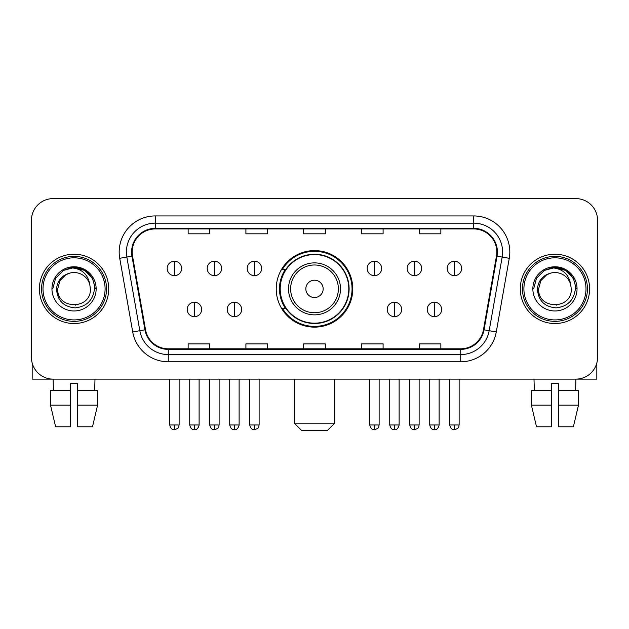 <?xml version="1.0" encoding="UTF-8"?>
<svg xmlns="http://www.w3.org/2000/svg" width="629" height="629" viewBox="0 0 629 629"><rect width="100%" height="100%" fill="white"/><g stroke="black" fill="none" stroke-linecap="round" stroke-linejoin="round"><path stroke-width="0.94" d="M276.233 288.868A38.267 38.267 0 0 0 314.5 327.135A38.267 38.267 0 0 0 352.767 288.868A38.267 38.267 0 0 0 314.5 250.594A38.267 38.267 0 0 0 276.233 288.868M285.409 308.359A35.02 35.02 0 0 1 285.409 269.369M31.45 220.268L31.45 357.461A21.661 21.661 0 0 0 53.111 379.122L575.889 379.122A21.661 21.661 0 0 0 597.55 357.461L597.55 220.268A21.661 21.661 0 0 0 575.889 198.607L53.111 198.607A21.661 21.661 0 0 0 31.45 220.268L31.45 357.461M39.391 288.868A34.658 34.658 0 0 0 74.049 323.526A34.658 34.658 0 0 0 108.715 288.868A34.658 34.658 0 0 0 74.049 254.21A34.658 34.658 0 0 0 39.391 288.868A34.658 34.658 0 0 0 74.049 323.526A34.658 34.658 0 0 0 108.715 288.868A34.658 34.658 0 0 0 74.049 254.21A34.658 34.658 0 0 0 39.391 288.868M520.285 288.868A34.658 34.658 0 0 0 554.951 323.526A34.658 34.658 0 0 0 589.609 288.868A34.658 34.658 0 0 0 554.951 254.21A34.658 34.658 0 0 0 520.285 288.868A34.658 34.658 0 0 0 554.951 323.526A34.658 34.658 0 0 0 589.609 288.868A34.658 34.658 0 0 0 554.951 254.21A34.658 34.658 0 0 0 520.285 288.868M132.176 252.04A23.108 23.108 0 0 1 155.284 228.932L473.716 228.932A23.108 23.108 0 0 1 496.47 256.05L483.481 329.706A23.108 23.108 0 0 1 460.727 348.796L168.273 348.796A23.108 23.108 0 0 1 145.519 329.706L132.53 256.05A23.108 23.108 0 0 1 132.176 252.04M131.603 252.04A23.682 23.682 0 0 0 131.964 256.152L144.945 329.808A23.682 23.682 0 0 0 168.273 349.378L460.727 349.378A23.682 23.682 0 0 0 484.055 329.808L497.036 256.152A23.682 23.682 0 0 0 473.716 228.358L155.284 228.358A23.682 23.682 0 0 0 131.603 252.04M119.73 258.307A36.105 36.105 0 0 1 155.284 215.936L473.716 215.936A36.105 36.105 0 0 1 509.27 258.307L496.281 331.963A36.105 36.105 0 0 1 460.727 361.793L168.273 361.793A36.105 36.105 0 0 1 132.719 331.963L119.73 258.307L126.838 257.057A28.879 28.879 0 0 1 155.284 223.161L473.716 223.161A28.879 28.879 0 0 1 502.162 257.057L489.173 330.705A28.879 28.879 0 0 1 460.727 354.575L168.273 354.575A28.879 28.879 0 0 1 139.827 330.705L126.838 257.057A28.879 28.879 0 0 1 126.405 252.04M575.889 198.607L53.111 198.607M53.426 390.68L53.111 379.122L575.889 379.122L575.574 390.68M597.55 357.461L597.55 220.268M484.055 329.808L489.173 330.705L502.162 257.057L509.27 258.307M303.665 228.932L303.665 233.823L325.335 233.823L325.335 228.932M245.908 228.932L245.908 233.823L267.569 233.823L267.569 228.932M188.142 228.932L188.142 233.823L209.803 233.823L209.803 228.932M361.431 228.932L361.431 233.823L383.092 233.823L383.092 228.932M419.197 228.932L419.197 233.823L440.858 233.823L440.858 228.932M325.335 348.796L325.335 343.906L303.665 343.906L303.665 348.796M267.569 348.796L267.569 343.906L245.908 343.906L245.908 348.796M209.803 348.796L209.803 343.906L188.142 343.906L188.142 348.796M383.092 348.796L383.092 343.906L361.431 343.906L361.431 348.796M440.858 348.796L440.858 343.906L419.197 343.906L419.197 348.796M32.173 363.012L32.173 379.122L115.933 379.122M50.501 390.68L50.501 405.123L55.627 426.784L50.501 405.123L50.501 390.68L70.44 390.68L70.44 383.454L77.666 383.454L77.666 390.68L97.605 390.68L97.605 405.123L92.479 426.784L97.605 405.123L77.666 405.123L77.666 390.68M94.995 379.122L94.68 390.68M70.44 390.68L70.44 426.784L55.627 426.784M50.501 405.123L70.44 405.123M92.479 426.784L77.666 426.784L77.666 405.123M105.098 288.868A31.049 31.049 0 0 0 74.049 257.819A31.049 31.049 0 0 0 43 288.868A31.049 31.049 0 0 0 74.049 319.917A31.049 31.049 0 0 0 105.098 288.868M106.545 288.868A32.496 32.496 0 0 0 74.049 256.373A32.496 32.496 0 0 0 41.561 288.868A32.496 32.496 0 0 0 74.049 321.356A32.496 32.496 0 0 0 106.545 288.868M90.372 288.868C91.37 309.916 56.736 309.916 57.734 288.868L59.92 280.707L65.896 274.731L70 273.057C61.917 275.258 57.42 280.526 56.524 288.868C57.294 300.52 63.513 306.858 75.197 307.864C86.613 306.606 93.037 300.277 94.476 288.868C94.602 282.02 92.062 276.351 86.857 271.87C82.116 268.41 76.848 267.058 71.053 267.797C81.723 268.638 87.966 274.22 89.782 284.528L90.372 288.868C91.37 309.916 56.736 309.916 57.734 288.868L59.92 280.707L65.896 274.731L70 273.057L65.896 274.731L59.92 280.707L57.734 288.868L59.92 280.707L65.896 274.731L70 273.057L65.896 274.731L59.92 280.707L57.734 288.868L59.92 280.707L65.896 274.731L70 273.057L65.896 274.731L59.92 280.707L57.734 288.868L59.92 280.707L65.896 274.731L70 273.057L65.896 274.731L59.92 280.707L57.734 288.868C56.736 309.916 91.37 309.916 90.372 288.868C91.37 309.916 56.736 309.916 57.734 288.868C56.736 309.916 91.37 309.916 90.372 288.868C91.37 309.916 56.736 309.916 57.734 288.868C56.736 309.916 91.37 309.916 90.372 288.868L89.782 284.528A16.323 16.323 0 0 0 70 273.057M51.955 288.868A22.094 22.094 0 0 0 74.049 310.962A22.094 22.094 0 0 0 96.151 288.868A22.094 22.094 0 0 0 74.049 266.775A22.094 22.094 0 0 0 51.955 288.868M75.724 305.096L75.205 305.144M71.053 267.797L63.411 270.439L55.619 278.222L52.773 288.868L55.619 278.222L63.411 270.439L74.049 267.584L84.695 270.439L92.487 278.222L95.333 288.868L92.487 278.222L84.695 270.439L74.049 267.584L63.411 270.439L55.619 278.222L52.773 288.868L55.619 278.222L63.411 270.439L74.049 267.584L84.695 270.439L92.487 278.222L95.333 288.868L92.487 278.222L84.695 270.439L74.049 267.584L63.411 270.439L55.619 278.222L52.773 288.868L55.619 278.222L63.411 270.439L74.049 267.584L84.695 270.439L92.487 278.222L95.333 288.868M327.497 430.393L301.503 430.393L294.286 423.168L334.714 423.168L327.497 430.393M323.164 288.868A8.664 8.664 0 0 0 314.5 280.204A8.664 8.664 0 0 0 305.836 288.868A8.664 8.664 0 0 0 314.5 297.533A8.664 8.664 0 0 0 323.164 288.868M340.493 288.868A25.993 25.993 0 0 0 314.5 262.875A25.993 25.993 0 0 0 288.507 288.868A25.993 25.993 0 0 0 314.5 314.862A25.993 25.993 0 0 0 340.493 288.868A25.993 25.993 0 0 1 314.5 314.862A25.993 25.993 0 0 1 288.507 288.868M348.796 288.868A34.296 34.296 0 0 0 314.5 254.572A34.296 34.296 0 0 0 280.204 288.868A34.296 34.296 0 0 0 314.5 323.164A34.296 34.296 0 0 0 348.796 288.868M352.051 288.868A37.551 37.551 0 0 1 282.413 308.359L285.888 308.359A34.619 34.619 0 0 0 337.403 314.83A34.619 34.619 0 0 0 337.403 262.906A34.619 34.619 0 0 0 285.888 269.369L282.413 269.369A37.551 37.551 0 0 1 352.051 288.868M174.422 261.208A7.218 7.218 0 0 0 167.196 268.434A7.218 7.218 0 0 0 174.422 275.651A7.218 7.218 0 0 0 181.639 268.434A7.218 7.218 0 0 0 174.422 261.208L174.422 275.651A7.218 7.218 0 0 0 181.639 268.434A7.218 7.218 0 0 0 174.422 261.208M214.418 261.208A7.218 7.218 0 0 0 207.2 268.434A7.218 7.218 0 0 0 214.418 275.651A7.218 7.218 0 0 0 221.644 268.434A7.218 7.218 0 0 0 214.418 261.208L214.418 275.651A7.218 7.218 0 0 0 221.644 268.434A7.218 7.218 0 0 0 214.418 261.208M254.423 261.208A7.218 7.218 0 0 0 247.205 268.434A7.218 7.218 0 0 0 254.423 275.651A7.218 7.218 0 0 0 261.648 268.434A7.218 7.218 0 0 0 254.423 261.208L254.423 275.651A7.218 7.218 0 0 0 261.648 268.434A7.218 7.218 0 0 0 254.423 261.208M374.428 261.208A7.218 7.218 0 0 0 367.21 268.434A7.218 7.218 0 0 0 374.428 275.651A7.218 7.218 0 0 0 381.654 268.434A7.218 7.218 0 0 0 374.428 261.208L374.428 275.651A7.218 7.218 0 0 0 381.654 268.434A7.218 7.218 0 0 0 374.428 261.208M414.432 261.208A7.218 7.218 0 0 0 407.215 268.434A7.218 7.218 0 0 0 414.432 275.651A7.218 7.218 0 0 0 421.658 268.434A7.218 7.218 0 0 0 414.432 261.208L414.432 275.651A7.218 7.218 0 0 0 421.658 268.434A7.218 7.218 0 0 0 414.432 261.208M454.437 261.208A7.218 7.218 0 0 0 447.219 268.434A7.218 7.218 0 0 0 454.437 275.651A7.218 7.218 0 0 0 461.655 268.434A7.218 7.218 0 0 0 454.437 261.208L454.437 275.651A7.218 7.218 0 0 0 461.655 268.434A7.218 7.218 0 0 0 454.437 261.208M194.424 302.227A7.218 7.218 0 0 0 187.198 309.444A7.218 7.218 0 0 0 194.424 316.67A7.218 7.218 0 0 0 201.642 309.444A7.218 7.218 0 0 0 194.424 302.227L194.424 316.67A7.218 7.218 0 0 0 201.642 309.444A7.218 7.218 0 0 0 194.424 302.227M234.42 302.227A7.218 7.218 0 0 0 227.203 309.444A7.218 7.218 0 0 0 234.42 316.67A7.218 7.218 0 0 0 241.646 309.444A7.218 7.218 0 0 0 234.42 302.227L234.42 316.67A7.218 7.218 0 0 0 241.646 309.444A7.218 7.218 0 0 0 234.42 302.227M394.43 302.227A7.218 7.218 0 0 0 387.212 309.444A7.218 7.218 0 0 0 394.43 316.67A7.218 7.218 0 0 0 401.656 309.444A7.218 7.218 0 0 0 394.43 302.227L394.43 316.67A7.218 7.218 0 0 0 401.656 309.444A7.218 7.218 0 0 0 394.43 302.227M434.435 302.227A7.218 7.218 0 0 0 427.217 309.444A7.218 7.218 0 0 0 434.435 316.67A7.218 7.218 0 0 0 441.652 309.444A7.218 7.218 0 0 0 434.435 302.227L434.435 316.67A7.218 7.218 0 0 0 441.652 309.444A7.218 7.218 0 0 0 434.435 302.227M596.827 363.012L596.827 379.122L513.067 379.122M551.334 390.68L551.334 405.123L531.395 405.123L536.521 426.784L531.395 405.123L531.395 390.68L551.334 390.68L551.334 383.454L558.56 383.454L558.56 390.68L578.499 390.68L578.499 405.123L573.373 426.784L578.499 405.123L558.56 405.123L558.56 390.68L558.56 426.784L573.373 426.784M551.334 405.123L551.334 426.784L536.521 426.784M534.005 379.122L534.32 390.68M586 288.868A31.049 31.049 0 0 0 554.951 257.819A31.049 31.049 0 0 0 523.902 288.868A31.049 31.049 0 0 0 554.951 319.917A31.049 31.049 0 0 0 586 288.868M587.439 288.868A32.496 32.496 0 0 0 554.951 256.373A32.496 32.496 0 0 0 522.455 288.868A32.496 32.496 0 0 0 554.951 321.356A32.496 32.496 0 0 0 587.439 288.868M571.266 288.868C572.264 309.916 537.63 309.916 538.628 288.868L540.814 280.707L546.79 274.731L550.902 273.057C542.811 275.258 538.322 280.526 537.418 288.868C538.188 300.52 544.407 306.858 556.091 307.864C567.507 306.606 573.939 300.277 575.37 288.868C575.496 282.02 572.956 276.351 567.751 271.87C563.01 268.41 557.742 267.058 551.947 267.797C562.617 268.638 568.86 274.22 570.676 284.528L571.266 288.868C572.264 309.916 537.63 309.916 538.628 288.868L540.814 280.707L546.79 274.731L550.902 273.057L546.79 274.731L540.814 280.707L538.628 288.868L540.814 280.707L546.79 274.731L550.902 273.057L546.79 274.731L540.814 280.707L538.628 288.868L540.814 280.707L546.79 274.731L550.902 273.057L546.79 274.731L540.814 280.707L538.628 288.868L540.814 280.707L546.79 274.731L550.902 273.057A16.323 16.323 0 0 1 570.676 284.528L571.266 288.868C572.264 309.916 537.63 309.916 538.628 288.868C537.63 309.916 572.264 309.916 571.266 288.868L570.676 284.528M532.849 288.868A22.094 22.094 0 0 0 554.951 310.962A22.094 22.094 0 0 0 577.045 288.868A22.094 22.094 0 0 0 554.951 266.775A22.094 22.094 0 0 0 532.849 288.868M556.618 305.096L556.107 305.144M551.947 267.797L544.305 270.439L536.513 278.222L533.667 288.868L536.513 278.222L544.305 270.439L554.951 267.584L565.589 270.439L573.381 278.222L576.227 288.868L573.381 278.222L565.589 270.439L554.951 267.584L544.305 270.439L536.513 278.222L533.667 288.868L536.513 278.222L544.305 270.439L554.951 267.584L565.589 270.439L573.381 278.222L576.227 288.868L573.381 278.222L565.589 270.439M533.667 288.868L536.513 278.222L544.305 270.439L554.951 267.584L565.589 270.439L573.381 278.222L576.227 288.868L573.381 278.222L565.589 270.439L554.951 267.584L544.305 270.439L536.513 278.222L533.667 288.868L536.513 278.222L544.305 270.439L554.951 267.584L565.589 270.439L573.381 278.222L576.227 288.868L573.381 278.222L565.589 270.439L554.951 267.584L544.305 270.439L536.513 278.222L533.667 288.868L536.513 278.222L544.305 270.439L554.951 267.584L565.589 270.439L573.381 278.222L576.227 288.868L573.381 278.222L565.589 270.439L554.951 267.584L544.305 270.439L536.513 278.222L533.667 288.868L536.513 278.222L544.305 270.439L554.951 267.584L565.589 270.439L573.381 278.222L576.227 288.868L573.381 278.222L565.589 270.439L554.951 267.584L544.305 270.439L536.513 278.222L533.667 288.868L536.513 278.222L544.305 270.439L554.951 267.584L565.589 270.439L573.381 278.222L576.227 288.868M473.716 215.936L473.716 228.358M126.838 257.057L131.964 256.152M168.273 361.793L168.273 349.378M460.727 349.378L460.727 361.793M132.719 331.963L144.945 329.808M497.036 256.152L502.162 257.057M155.284 215.936L155.284 228.358M489.173 330.705L496.281 331.963M338.378 288.868A23.878 23.878 0 0 0 314.5 264.99A23.878 23.878 0 0 0 290.622 288.868A23.878 23.878 0 0 0 314.5 312.747A23.878 23.878 0 0 0 338.378 288.868M174.422 424.976L169.728 424.976C170.545 428.325 172.11 429.89 174.422 429.67L174.422 424.976L179.116 424.976L179.116 379.122M214.418 424.976L209.724 424.976C210.55 428.325 212.115 429.89 214.418 429.67L214.418 424.976L219.112 424.976L219.112 379.122M254.423 424.976L249.729 424.976C250.546 428.325 252.111 429.89 254.423 429.67L254.423 424.976L259.117 424.976L259.117 379.122M374.428 424.976L369.742 424.976C370.56 428.325 372.124 429.89 374.428 429.67L374.428 424.976L379.122 424.976L379.122 379.122M414.432 424.976L409.738 424.976C410.556 428.325 412.121 429.89 414.432 429.67L414.432 424.976L419.126 424.976L419.126 379.122M454.437 424.976L449.743 424.976C450.561 428.325 452.125 429.89 454.437 429.67L454.437 424.976L459.131 424.976L459.131 379.122M194.424 424.976L189.73 424.976C190.548 428.325 192.112 429.89 194.424 429.67L194.424 424.976L199.11 424.976L199.11 379.122M234.42 424.976L229.727 424.976C230.552 428.325 232.117 429.89 234.42 429.67L234.42 424.976L239.114 424.976L239.114 379.122M394.43 424.976L389.736 424.976C390.562 428.325 392.126 429.89 394.43 429.67L394.43 424.976L399.124 424.976L399.124 379.122M434.435 424.976L429.741 424.976C430.558 428.325 432.123 429.89 434.435 429.67L434.435 424.976L439.128 424.976L439.128 379.122M334.714 379.122L334.714 423.168M294.286 379.122L294.286 423.168M169.728 424.976L169.728 379.122M179.116 424.976C178.447 426.431 180.114 428.082 174.422 429.67M209.724 424.976L209.724 379.122M219.112 424.976C218.452 426.431 220.119 428.082 214.418 429.67M249.729 424.976L249.729 379.122M259.117 424.976C258.456 426.431 260.123 428.082 254.423 429.67M369.742 424.976L369.742 379.122M379.122 424.976C378.461 426.431 380.128 428.082 374.428 429.67M409.738 424.976L409.738 379.122M419.126 424.976C418.466 426.431 420.133 428.082 414.432 429.67M449.743 424.976L449.743 379.122M459.131 424.976C458.47 426.431 460.129 428.082 454.437 429.67M189.73 424.976L189.73 379.122M199.11 424.976C198.292 428.325 196.728 429.89 194.424 429.67M229.727 424.976L229.727 379.122M239.114 424.976C238.297 428.325 236.732 429.89 234.42 429.67M389.736 424.976L389.736 379.122M399.124 424.976C398.306 428.325 396.742 429.89 394.43 429.67M429.741 424.976L429.741 379.122M439.128 424.976C438.311 428.325 436.746 429.89 434.435 429.67"/></g></svg>
